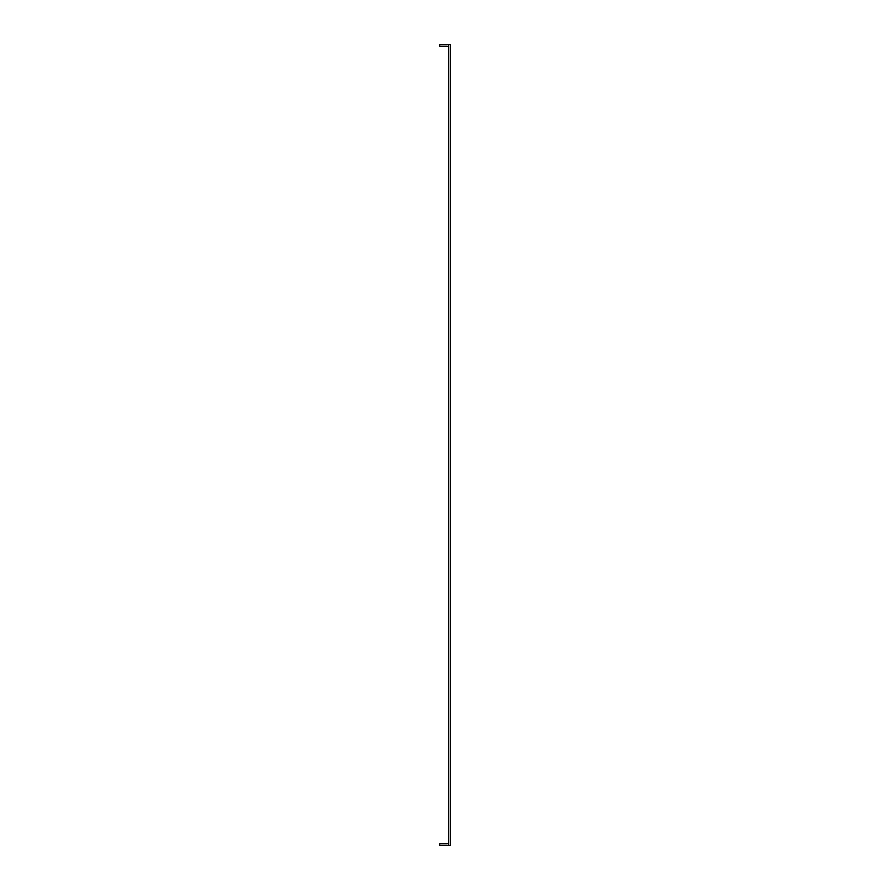 <?xml version="1.0" encoding="UTF-8"?>
<svg xmlns="http://www.w3.org/2000/svg" width="890" height="890" viewBox="0 0 890 890"><rect width="100%" height="100%" fill="white"/><g stroke="black" fill="none" stroke-linecap="round" stroke-linejoin="round"><path stroke-width="1.33" d="M448.616 44.5L448.616 845.5L450.218 845.5L450.218 44.5L448.616 44.5M448.616 842.285A1.602 1.602 0 0 1 447.003 843.898L439.782 843.898L439.782 845.5L447.003 845.5A3.215 3.215 0 0 0 448.616 845.066M448.616 47.715A1.602 1.602 0 0 0 447.003 46.102L439.782 46.102L439.782 44.5L447.003 44.5A3.215 3.215 0 0 1 448.616 44.934"/></g></svg>
